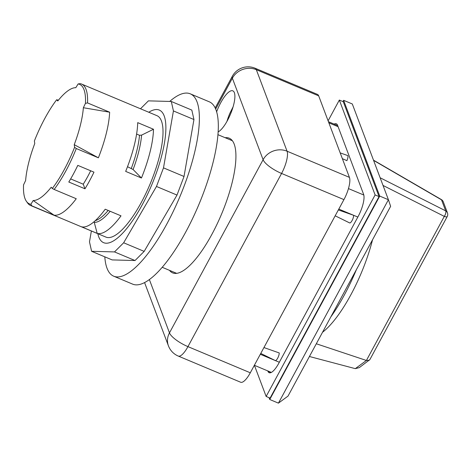 <?xml version="1.0" encoding="UTF-8"?>
<svg xmlns="http://www.w3.org/2000/svg" width="471" height="471" viewBox="0 0 471 471"><rect width="100%" height="100%" fill="white"/><g stroke="black" fill="none" stroke-linecap="round" stroke-linejoin="round"><path stroke-width="0.71" d="M233.092 106.829L229.877 113.276A22.473 6.871 -67.2 0 0 226.945 121.424M149.378 279.591L169.472 332.879A17.98 5.263 28.4 0 0 187.947 346.621L281.576 173.452A17.98 5.263 -151.6 0 1 263.106 159.71L169.472 332.879A17.98 16.291 -20.7 0 0 168.435 345.849A17.98 17.98 0 0 0 178.303 356.082L240.657 382.246A17.98 5.499 -67.2 0 0 250.301 372.785L343.93 199.616A17.98 5.499 -67.2 0 0 349.423 177.373L318.679 95.854A17.98 5.499 -67.2 0 0 317.46 94.4L255.105 68.236A17.98 17.98 0 0 0 232.333 76.267A17.98 5.263 -151.6 0 0 232.362 78.192L263.106 159.71A17.98 16.291 -20.7 0 1 287.069 151.209L256.324 69.69A17.98 16.291 159.3 0 0 232.362 78.192L215.641 109.113M216.601 111.91A22.473 6.871 112.8 0 1 232.815 90.832A22.473 6.871 112.8 0 1 227.475 120.458A22.473 6.871 112.8 0 1 218.079 131.962M225.144 137.709A73.046 22.331 112.8 0 1 229.177 138.18A73.046 22.331 112.8 0 1 211.826 234.458A73.046 22.331 112.8 0 1 172.657 272.892A73.046 22.331 112.8 0 1 169.495 270.348M70.65 178.909L83.243 184.196A54.389 16.626 -67.2 0 0 90.691 170.785M91.38 230.99L89.484 241.853L91.609 251.302L114.506 251.92L123.655 242.777L156.478 186.463L163.502 167.864L173.428 110.932L171.303 101.483L148.406 100.865L140.499 108.772M91.609 251.302L112.133 259.91L135.03 260.528L144.179 251.384L177.002 195.071L184.02 176.478L193.952 119.546L191.827 110.096L171.303 101.483M114.506 251.92L135.03 260.528M123.655 242.777L144.179 251.384M156.478 186.463L177.002 195.071M163.502 167.864L184.02 176.478M173.428 110.932L193.952 119.546M169.69 101.442A98.892 30.232 112.8 0 1 190.237 93.811A98.892 30.232 112.8 0 1 162.501 231.72A98.892 30.232 112.8 0 1 113.717 276.194A98.892 30.232 112.8 0 1 104.803 256.836M113.717 276.194L132.663 284.143A98.892 30.232 -67.2 0 0 181.447 239.668A98.892 30.232 -67.2 0 0 209.183 101.76L190.237 93.811M334.127 124.097A17.98 5.499 112.8 0 1 336.335 123.796A17.98 5.499 112.8 0 1 337.554 125.251L363.6 194.311A17.98 5.499 112.8 0 1 358.107 216.554L278.785 363.259A17.98 5.499 112.8 0 1 269.141 372.714A17.98 5.499 112.8 0 1 267.922 371.26L267.793 370.924M379.055 196.584L270.089 398.107L266.144 396.452L375.11 194.929L379.055 196.584L343.277 101.718L339.332 100.058L328.099 120.829M375.11 194.929L339.332 100.058M254.399 365.302L266.144 396.452M342.947 101.577L343.624 100.323L379.732 196.083L269.748 399.496L269.059 397.677M263.943 347.557L279.203 352.926A4.61 1.407 112.8 0 1 277.772 357.989A4.61 1.407 112.8 0 1 275.199 360.545A4.61 1.407 112.8 0 1 275.111 360.486L260.763 353.433L275.199 360.545M338.355 209.931L353.615 215.3A4.61 1.407 112.8 0 1 352.184 220.363A4.61 1.407 112.8 0 1 349.617 222.918A4.61 1.407 112.8 0 1 349.529 222.86L335.175 215.806L349.617 222.918M340.197 152.91L347.521 155.477A4.61 1.407 112.8 0 1 346.892 160.664L342.37 158.662M97.191 233.386L81.406 226.763A65.852 20.129 -67.2 0 0 105.216 209.218L121.006 215.836A65.852 20.129 112.8 0 1 97.191 233.386L94.082 221.717M136.59 134.058L139.504 135.283L141.583 135.13L153.493 129.26A65.852 20.129 112.8 0 1 141.453 178.014L133.093 169.513L127.511 166.699M141.453 178.014L125.669 171.391A65.852 20.129 -67.2 0 0 137.709 122.637L153.493 129.26M84.98 188.8L68.801 182.012A65.852 20.129 -67.2 0 0 77.797 165.374L93.976 172.162A65.852 20.129 112.8 0 1 84.98 188.8L83.243 184.196M98.38 157.809L74.241 144.674A60.682 18.552 -67.2 0 0 83.361 107.724L109.643 112.198A65.852 20.129 112.8 0 1 98.38 157.809L76.278 148.536L74.606 147.24L74.241 144.674M53.977 215.147L33.188 200.516A60.682 18.552 -67.2 0 0 51.233 187.222L52.31 188.482L54.153 189.46L76.255 198.733A65.852 20.129 112.8 0 1 53.977 215.147L31.881 205.874L30.874 204.279L33.188 200.516M83.361 107.724L85.445 103.343L87.541 102.925A65.852 20.129 -67.2 0 0 81.554 84.044A65.852 20.129 -67.2 0 0 80.276 83.661L78.127 83.932L75.807 87.688A60.682 18.552 -67.2 0 0 57.762 100.988L56.691 99.722A64.815 19.811 112.8 0 0 34.389 140.97L34.76 143.537A60.682 18.552 -67.2 0 0 25.634 180.487L23.55 184.862A64.815 19.811 112.8 0 0 26.47 201.417L27.601 202.995A65.852 20.129 -67.2 0 0 30.597 205.491A65.852 20.129 -67.2 0 0 31.881 205.874M87.541 102.925L109.643 112.198M56.691 99.722L58.375 100.229M30.874 204.279A64.815 19.811 112.8 0 1 26.47 201.417M74.606 147.24A64.815 19.811 112.8 0 1 52.31 188.482M54.153 189.46A65.852 20.129 -67.2 0 0 76.278 148.536M78.127 83.932A64.815 19.811 112.8 0 1 85.445 103.343M81.554 84.044L156.937 115.672A65.852 20.129 112.8 0 1 141.288 202.471A65.852 20.129 112.8 0 1 105.981 237.119L30.597 205.491M288.005 396.111L390.636 206.31L388.416 199.728L278.432 403.141L288.005 396.111M343.624 100.323L352.302 103.967L388.416 199.728L379.732 196.083M269.748 399.496L278.432 403.141M322.529 332.267A79.11 24.186 -67.2 0 0 372.549 239.751M356.388 269.647A88.101 26.935 112.8 0 1 330.866 316.848M316.312 343.765L366.409 360.462L355.299 368.646L309.423 356.5M383.035 185.444L444.306 216.389A4.492 1.313 28.4 0 0 447.197 216.595L369.87 359.603L359.344 367.592L355.299 368.646M373.585 160.393L441.515 199.839A4.492 4.074 -20.7 0 1 443.293 201.853A4.492 4.492 0 0 0 441.345 199.551A4.492 1.089 120.1 0 1 441.515 199.839L445.672 210.855L380.132 177.761M447.197 216.595A4.492 4.492 0 0 0 447.45 212.868A4.492 4.074 159.3 0 0 445.672 210.855A4.492 1.896 116.8 0 1 444.306 216.389L366.409 360.462L369.311 360.244M318.679 95.854L256.324 69.69A17.98 5.499 -67.2 0 0 255.105 68.236M343.93 199.616L281.576 173.452A17.98 5.499 -67.2 0 0 287.069 151.209L349.423 177.373M178.303 356.082A17.98 5.499 -67.2 0 0 187.947 346.621L250.301 372.785M148.783 112.251A71.922 21.984 112.8 0 1 165.692 132.887A71.922 21.984 112.8 0 1 142.195 204.873A71.922 21.984 112.8 0 1 97.827 233.698M267.922 371.26L271.037 372.567M338.808 209.089L357.83 217.066M274.929 360.409L260.304 354.274M279.327 362.258L275.347 360.586M363.812 195.029L348.458 188.588M328.852 122.831L338.101 126.711M108.171 210.455A56.414 17.244 112.8 0 1 95.289 220.646M94.388 222.412A57.203 17.486 -67.2 0 0 110.161 211.291M139.504 135.283A56.414 17.244 112.8 0 1 131.35 168.312M133.093 169.513A57.203 17.486 -67.2 0 0 141.583 135.13M168.435 345.849L144.585 282.6M215.159 108.024L232.333 76.267M254.358 365.284L271.349 372.414M328.428 121.706L337.683 125.586M162.23 267.298L176.69 273.363M217.879 134.659L232.338 140.723M447.45 212.868L443.293 201.853M373.491 160.152L441.345 199.551"/></g></svg>
